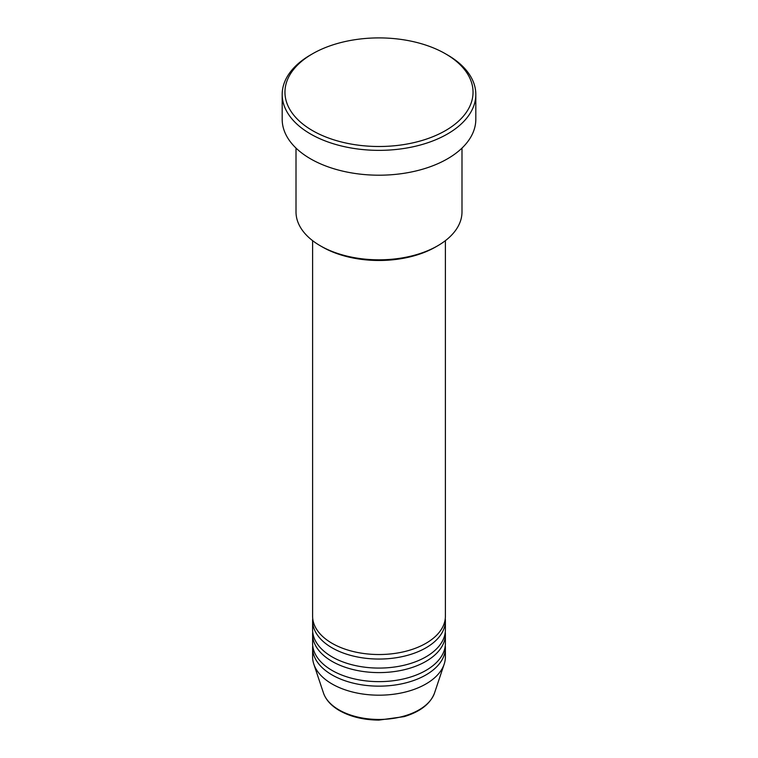 <?xml version="1.0" encoding="UTF-8"?>
<svg xmlns="http://www.w3.org/2000/svg" width="758" height="758" viewBox="0 0 758 758"><rect width="100%" height="100%" fill="white"/><g stroke="black" fill="none" stroke-linecap="round" stroke-linejoin="round"><path stroke-width="1.14" d="M312.609 240.656L312.609 616.207A66.391 38.326 0 0 0 332.051 643.305A66.391 38.326 0 0 0 404.402 651.615A66.391 38.326 0 0 0 445.391 616.207L445.391 240.656M312.722 618.462A66.391 38.326 0 0 0 312.609 620.717A66.391 38.326 0 0 0 332.051 647.825A66.391 38.326 0 0 0 404.402 656.134A66.391 38.326 0 0 0 445.391 620.717A66.391 38.326 0 0 0 445.278 618.462M312.609 620.717L312.609 629.756A66.391 38.326 0 0 0 332.051 656.854A66.391 38.326 0 0 0 404.402 665.164A66.391 38.326 0 0 0 445.391 629.756L445.391 620.717M312.722 632.011A66.391 38.326 0 0 0 312.609 634.275A66.391 38.326 0 0 0 332.051 661.374A66.391 38.326 0 0 0 404.402 669.684A66.391 38.326 0 0 0 445.391 634.275A66.391 38.326 0 0 0 445.278 632.011M312.609 634.275L312.609 643.305A66.391 38.326 0 0 0 332.051 670.413A66.391 38.326 0 0 0 404.402 678.723A66.391 38.326 0 0 0 445.391 643.305L445.391 634.275M312.722 645.57A66.391 38.326 0 0 0 312.609 647.825A66.391 38.326 0 0 0 332.051 674.923A66.391 38.326 0 0 0 404.402 683.233A66.391 38.326 0 0 0 445.391 647.825A66.391 38.326 0 0 0 445.278 645.57M437.679 245.791L435.727 246.919A80.225 46.314 180 0 1 322.273 246.919L320.321 245.791A82.992 47.915 0 0 0 437.679 245.791A82.992 47.915 0 0 0 461.992 211.908L461.992 148.094M312.495 130.594A94.049 54.301 0 0 0 445.505 130.594A94.049 54.301 0 0 0 445.505 53.809L447.457 54.936A96.816 55.893 180 0 1 447.466 54.936A96.816 55.893 180 0 1 475.816 94.456A96.816 55.893 180 0 1 416.047 146.105A96.816 55.893 180 0 1 310.543 133.986A96.816 55.893 180 0 1 282.184 94.456A96.816 55.893 180 0 1 310.534 54.936L312.495 53.809A94.049 54.301 0 0 0 312.495 130.594M282.184 94.456L282.184 119.3A96.816 55.893 0 0 0 310.543 158.829A96.816 55.893 0 0 0 416.047 170.948A96.816 55.893 0 0 0 475.816 119.3L475.816 94.456M312.609 647.825L312.609 656.854A66.391 38.326 0 0 0 313.812 664.122A66.391 38.326 0 0 0 332.051 683.962A66.391 38.326 0 0 0 398.452 693.504A66.391 38.326 0 0 0 444.188 664.122A66.391 38.326 0 0 0 445.391 656.854L445.391 647.825M447.466 54.936L445.505 53.809A94.049 54.301 0 0 0 312.495 53.809M296.008 148.094L296.008 211.908A82.992 47.915 0 0 0 320.321 245.791L322.273 246.919M339.006 709.895A56.566 32.66 0 0 0 395.572 718.025A56.566 32.66 0 0 0 434.533 692.992C430.364 703.869 420.245 711.743 404.166 716.623L378.896 720.1C363.698 719.967 350.566 716.812 339.508 710.616C331.274 705.84 325.921 699.966 323.467 692.992A56.566 32.66 0 0 0 339.006 709.895M434.533 692.992L444.188 664.122M323.467 692.992L313.812 664.122"/></g></svg>
